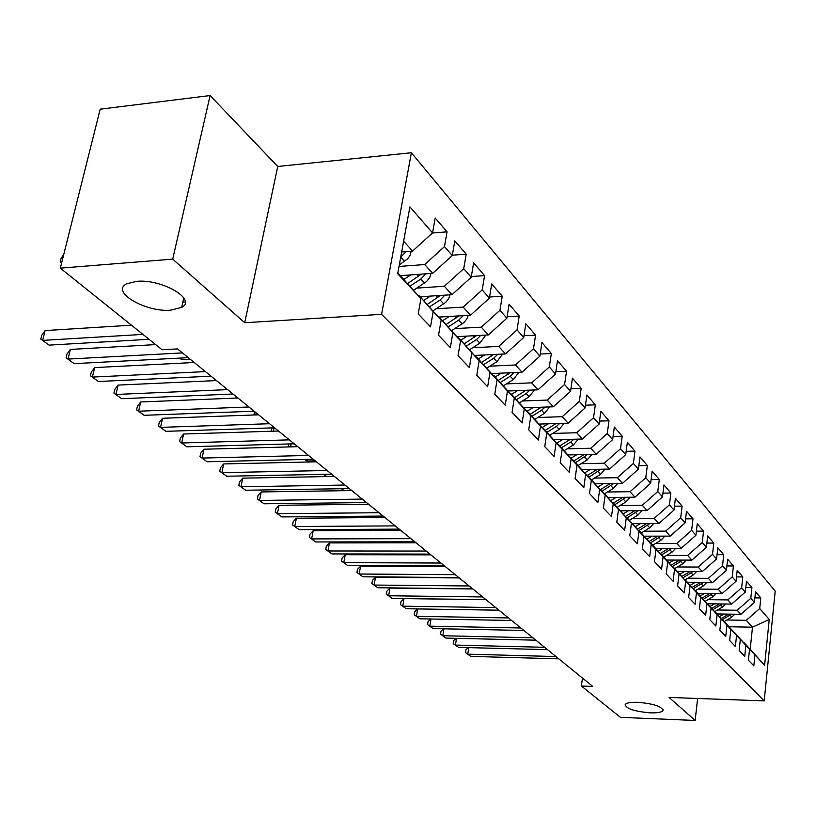 <?xml version="1.0" encoding="UTF-8"?>
<svg xmlns="http://www.w3.org/2000/svg" width="816" height="816" viewBox="0 0 816 816"><rect width="100%" height="100%" fill="white"/><g stroke="black" fill="none" stroke-linecap="round" stroke-linejoin="round"><path stroke-width="1.22" d="M170.891 310.141C145.88 312.599 110.14 291.832 126.633 283.835L136.609 281.347C162.027 278.735 197.37 299.635 181.652 307.397L170.891 310.141M650.27 712.858C634.358 711.43 626.005 708.655 625.219 704.524C626.545 702.862 630.707 702.117 637.704 702.301C653.677 703.708 662.092 706.483 662.939 710.593C661.603 712.317 657.38 713.072 650.27 712.858M210.11 95.543L172.706 259.141L244.718 322.728L277.746 166.474L210.11 95.543L100.195 109.181L60.323 268.138L162.088 349.758L177.49 348.911L592.732 686.419L581.39 686.032L620.425 717.346L695.15 720.457L697.629 698.476M277.746 166.474L411.386 152.745L775.2 591.09L764.194 700.893L381.592 314.344L411.386 152.745M729.116 626.749L752.495 627.198L769.233 619.466L759.716 608.532L760.808 597.934L755.504 591.753L754.402 602.432L750.802 598.301L751.924 587.571L746.487 581.216L745.334 592.028L741.642 587.785L742.805 576.922L737.195 570.384L736.022 581.329L732.217 576.963L733.411 565.967L727.648 559.246L726.434 570.313L722.517 565.825L723.751 554.696L717.815 547.771L716.56 558.98L712.531 554.35L713.796 543.089L707.686 535.949L706.391 547.312L702.239 542.538L703.555 531.124L697.252 523.78L695.915 535.276L691.642 530.369L692.998 518.803L686.501 511.234L685.114 522.883L680.707 517.813L682.105 506.104L675.413 498.29L673.985 510.092L669.426 504.869L670.874 493.007L663.969 484.939L662.49 496.903L657.788 491.507L659.297 479.482L652.157 471.158L650.627 483.286L645.782 477.707L647.333 465.528L639.968 456.929L638.377 469.21L633.369 463.457L634.97 451.105L627.361 442.221L625.719 454.675L620.537 448.729L622.2 436.203L614.336 427.023L612.632 439.651L607.267 433.49L608.991 420.791L600.851 411.295L599.087 424.096L593.538 417.731L595.333 404.848L586.898 395.015L585.072 408L579.319 401.401L581.186 388.345L572.455 378.155L570.547 391.333L564.59 384.489L566.528 371.239L557.481 360.682L555.502 374.054L549.321 366.965L551.33 353.512L541.946 342.557L539.896 356.133L533.48 348.779L535.571 335.121L525.83 323.758L523.699 337.528L517.038 329.899L519.211 316.037L509.102 304.235L506.869 318.22L499.963 310.284L502.228 296.208L491.711 283.937L489.386 298.146L482.205 289.894L484.561 275.604L473.627 262.844L471.209 277.267L463.723 268.678L466.191 254.164L454.808 240.873L452.278 255.53L444.485 246.585L447.056 231.836L435.193 218.005L432.562 232.897L412.559 251.093L403.624 241.21M769.233 619.466L764.612 665.336L743.631 642.58M432.562 232.897L409.897 206.876L397.688 273.748L420.934 298.564L418.21 313.946L430.511 326.849L433.163 311.61L441.15 320.137L438.539 335.264L450.34 347.636L452.88 332.653L460.54 340.833L458.051 355.715L469.373 367.598L471.811 352.859L479.165 360.713L476.779 375.36L487.652 386.764L489.988 372.259L497.066 379.807L494.771 394.22L505.237 405.195L507.47 390.915L514.274 398.177L512.071 412.366L522.138 422.923L524.29 408.867L530.839 415.854L528.727 429.828L538.417 439.997L540.488 426.156L546.802 432.888L544.762 446.648L554.105 456.44L556.094 442.802L562.173 449.3L560.215 462.845L569.231 472.291L571.139 458.867L577.004 465.13L575.127 478.472L583.817 487.591L585.653 474.361L591.325 480.4L589.509 493.558L597.893 502.35L599.668 489.314L605.146 495.149L603.391 508.123L611.5 516.62L613.214 503.768L618.497 509.408L616.814 522.189L624.648 530.4L626.3 517.732L631.411 523.189L629.789 535.786L637.367 543.731L638.959 531.236L643.906 536.52L642.335 548.944L649.669 556.634L651.199 544.313L655.993 549.423L654.473 561.673L661.572 569.119L663.061 556.961L667.702 561.918L666.233 574.005L673.108 581.216L674.546 569.221L679.045 574.015L677.627 585.949L684.287 592.936L685.685 581.104L690.04 585.755L688.663 597.526L695.13 604.309L696.476 592.62L700.699 597.139L699.373 608.756L705.646 615.335L706.952 603.799L711.052 608.175L709.767 619.65L715.846 626.035L717.111 614.642L721.089 618.895L719.845 630.227L725.761 636.419L726.974 625.178L730.85 629.309L729.637 640.489L735.379 646.507L736.562 635.409L740.326 639.418L739.153 650.464L744.733 656.309L745.875 645.344L749.537 649.25L748.394 660.154L753.821 665.846L754.933 655.013M399.014 266.444L424.718 264.557L432.664 273.34L400.442 275.635M444.485 246.585L424.718 264.557M452.278 255.53L432.664 273.34M397.841 272.86L420.934 298.564M416.843 288.109L444.343 286.263L451.962 294.698L420.22 296.769M463.723 268.678L444.343 286.263M471.209 277.267L451.962 294.698M433.163 311.61L419.2 295.667L418.445 295.718M419.2 295.667L441.15 320.137M436.183 308.774L463.182 307.102L470.516 315.211L439.243 317.077M482.205 289.894L463.182 307.102M489.386 298.146L470.516 315.211M452.88 332.653L439.049 316.873L438.335 316.914M439.049 316.873L460.54 340.833M454.767 328.634L481.297 327.145L488.345 334.937L456.878 336.651M499.963 310.284L481.297 327.145M506.869 318.22L488.345 334.937M471.811 352.859L458.113 337.243L457.419 337.273M458.113 337.243L479.165 360.713M472.648 347.749L498.719 346.412L505.502 353.92L474.555 355.45M517.038 329.899L498.719 346.412M523.699 337.528L505.502 353.92M489.988 372.259L475.769 356.837M476.422 356.806L497.066 379.807M489.865 366.16L515.488 364.976L522.016 372.198L491.569 373.555M533.48 348.779L515.488 364.976M539.896 356.133L522.016 372.198M507.47 390.915L493.415 375.656M494.037 375.625L514.274 398.177M506.45 383.897L531.644 382.847L537.938 389.813L507.98 391.007M549.321 366.965L531.644 382.847M555.502 374.054L537.938 389.813M524.29 408.867L510.398 393.761M511 393.74L530.839 415.854M522.434 400.993L547.22 400.075L553.289 406.796L523.801 407.837M564.59 384.489L547.22 400.075M570.547 391.333L553.289 406.796M540.488 426.156L526.748 411.203M527.33 411.182L546.802 432.888M537.866 417.496L562.234 416.701L568.099 423.188L539.06 424.085M579.319 401.401L562.234 416.701M585.072 408L568.099 423.188M556.094 442.802L542.507 428.012M543.058 427.992L562.173 449.3M552.748 433.429L576.739 432.745L582.4 439.008L553.799 439.783M593.538 417.731L576.739 432.745M599.087 424.096L582.4 439.008M571.139 458.867L557.705 444.22M558.236 444.21L577.004 465.13M567.13 448.82L590.743 448.239L596.21 454.288L568.048 454.94M607.267 433.49L590.743 448.239M612.632 439.651L596.21 454.288M585.653 474.361L572.373 459.867M572.893 459.857L591.325 480.4M581.033 463.702L604.279 463.213L609.572 469.057L581.818 469.608M620.537 448.729L604.279 463.213M625.719 454.675L609.572 469.057M599.668 489.314L586.541 474.973M587.03 474.963L605.146 495.149M594.466 478.094L617.365 477.697L622.486 483.347L595.17 483.786M633.369 463.457L617.365 477.697M638.377 469.21L622.486 483.347M613.214 503.768L600.229 489.569M600.698 489.569L618.497 509.408M607.471 492.017L630.034 491.701L634.981 497.179L608.022 497.515M645.782 477.707L630.034 491.701M650.627 483.286L634.981 497.179M626.3 517.732L613.459 503.686M613.918 503.676L631.411 523.189M620.058 505.502L642.294 505.267L647.088 510.571L620.497 510.816M657.788 491.507L642.294 505.267M662.49 496.903L647.088 510.571M638.959 531.236L626.26 517.334M626.698 517.334L643.906 536.52M632.257 518.558L654.157 518.395L658.808 523.535L632.594 523.699M669.426 504.869L654.157 518.395M673.985 510.092L658.808 523.535M651.199 544.313L638.642 530.553M639.071 530.553L655.993 549.423M644.069 531.216L665.662 531.124L670.171 536.112L644.314 536.183M680.707 517.813L665.662 531.124M685.114 522.883L670.171 536.112M663.061 556.961L650.638 543.354M651.046 543.344L667.702 561.918M655.523 543.487L676.821 543.466L681.187 548.301L655.676 548.301M691.642 530.369L676.821 543.466M695.915 535.276L681.187 548.301M674.546 569.221L662.255 555.747M662.653 555.747L679.045 574.015M666.641 555.4L687.633 555.431L691.876 560.123L666.682 560.051M702.239 542.538L687.633 555.431M706.391 547.312L691.876 560.123M685.685 581.104L673.516 567.763M673.904 567.763L690.04 585.755M677.423 566.957L698.139 567.049L702.25 571.598L677.362 571.455M712.531 554.35L698.139 567.049M716.56 558.98L702.25 571.598M696.476 592.62L684.44 579.421M684.818 579.421L700.699 597.139M687.888 578.177L708.329 578.32L712.317 582.746L687.735 582.542M722.517 565.825L708.329 578.32M726.434 570.313L712.317 582.746M706.952 603.799L695.048 590.733M695.405 590.733L711.052 608.175M698.057 589.07L718.223 589.274L722.099 593.569L697.802 593.303M732.217 576.963L718.223 589.274M736.022 581.329L722.099 593.569M717.111 614.642L705.33 601.708M705.677 601.708L721.089 618.895M707.941 599.668L727.841 599.913L731.615 604.085L707.605 603.769M741.642 587.785L727.841 599.913M745.334 592.028L731.615 604.085M726.974 625.178L715.326 612.367M715.663 612.377L730.85 629.309M717.55 609.97L737.185 610.256L740.857 614.315L717.121 613.938M750.802 598.301L737.185 610.256M754.402 602.432L740.857 614.315M736.562 635.409L725.026 622.72M725.353 622.73L740.326 639.418M726.893 619.987L746.283 620.313L752.495 627.198L750.2 649.281L743.937 642.59M759.716 608.532L746.283 620.313M745.875 645.344L734.461 632.788M734.777 632.798L749.537 649.25M172.706 259.141L60.323 268.138M764.194 700.893L669.089 697.435L695.15 720.457M244.718 322.728L381.592 314.344M582.461 678.076L581.39 686.032M401.666 251.94L412.559 251.093M764.612 665.336L750.2 649.281M760.808 597.934L754.871 597.863M751.924 587.571L745.814 587.52M742.805 576.922L736.501 576.881M733.411 565.967L726.913 565.937M723.751 554.696L717.04 554.686M713.796 543.089L706.87 543.089M703.555 531.124L696.395 531.155M692.998 518.803L685.593 518.864M682.105 506.104L674.455 506.185M670.874 493.007L662.959 493.109M659.297 479.482L651.097 479.624M647.333 465.528L638.836 465.701M634.97 451.105L626.158 451.319M622.2 436.203L613.061 436.458M608.991 420.791L599.505 421.097M595.333 404.848L585.46 405.195M581.186 388.345L570.925 388.753M566.528 371.239L555.849 371.708M551.33 353.512L540.202 354.052M535.571 335.121L523.974 335.743M519.211 316.037L507.103 316.751M502.228 296.208L489.569 297.024M484.561 275.604L471.332 276.522M466.191 254.164L452.339 255.204M447.056 231.836L432.409 233.029M468.772 647.639L467.741 654.167L555.992 656.564M470.771 656.401L465.497 652.606L470.771 656.401L558.797 658.838M465.497 652.606L465.946 649.75L468.221 647.618M723.884 614.05L719.6 616.58M734.798 614.224L731.799 617.08L724.078 621.649M728.729 614.122L721.303 618.518M722.374 619.732L731.462 614.162M456.501 638.347L455.43 645.079L544.598 647.302M458.541 647.374L453.186 643.518L458.541 647.374L547.475 649.638M453.186 643.518L453.645 640.631L456.073 638.336M443.914 628.81L442.792 635.746L532.879 637.775M445.985 638.102L440.538 634.185L445.985 638.102L535.837 640.183M440.538 634.185L441.017 631.268L443.598 628.799M714.459 603.86L710.093 606.451M725.638 604.003L722.537 607.012L714.694 611.653M719.457 603.922L711.848 608.44M712.949 609.685L722.242 603.962M704.769 593.375L700.312 596.027M716.224 593.507L713.011 596.659L705.044 601.392M709.93 593.436L702.117 598.077M703.259 599.362L712.766 593.467M459.173 577.861L452.237 577.871M452.217 577.483L451.636 577.473M451.819 577.871L451.258 577.473M430.981 618.997L429.808 626.158L520.843 627.994M433.082 628.585L427.553 624.597L433.082 628.585L523.882 630.462M427.553 624.597L428.043 621.639L430.777 618.997M417.69 608.92L416.456 616.304L508.47 617.936M419.832 618.793L414.212 614.744L419.832 618.793L511.591 620.476M414.212 614.744L414.712 611.755L417.608 608.92M694.804 582.593L690.254 585.307M706.534 582.695L703.208 586.01L695.283 590.733M700.118 582.644L692.111 587.418M693.284 588.734L703.015 582.665M439.712 565.957L439.61 566.539M437.672 566.528L437.233 565.947M437.192 566.141L437.815 566.528M684.542 571.496L679.901 574.28M696.568 571.567L693.131 575.045L685.175 579.799M690.03 571.526L681.819 576.443M683.023 577.81L692.978 571.547M426.87 554.074L426.737 554.849M424.259 554.849L424.391 554.064M486.01 599.678L404.032 598.607L402.737 606.176L495.74 607.583M406.205 608.736L400.493 604.625L406.205 608.736L498.953 610.195M400.493 604.625L401.003 601.596L404.032 598.607M673.985 560.072L669.242 562.918M686.307 560.102L682.747 563.764L674.679 568.599M679.646 560.082L671.211 565.151M672.455 566.549L682.645 560.092M413.702 541.804L413.528 542.793M411.04 542.793L411.223 541.804M472.821 588.958L389.956 588.101L388.63 595.762L482.633 596.935M392.19 598.393L386.386 594.211L392.19 598.393L485.948 599.627M386.386 594.211L386.917 591.151L389.956 588.101M663.102 548.301L658.257 551.218M675.74 548.301L672.058 552.136L663.877 557.053M668.947 548.301L660.287 553.513M661.562 554.962L672.007 548.301M400.054 529.808L399.962 530.349M397.718 530.359L398.902 529.135M459.245 577.932L375.482 577.289L374.116 585.052L469.139 585.97M377.777 587.755L371.872 583.501L377.777 587.755L472.556 588.744M371.872 583.501L372.422 580.4L375.482 577.289M651.892 536.163L646.935 539.152M664.856 536.122L661.042 540.161L652.749 545.17M657.92 536.143L649.026 541.528M650.342 543.017L661.042 536.132M384.846 517.507L296.381 518.221L294.78 526.483L395.25 525.902M445.271 566.559L360.59 566.161L359.173 574.025L455.246 574.678M362.947 576.81L356.939 572.475L362.947 576.81L458.765 577.534M356.939 572.475L357.5 569.344L360.59 566.161M640.325 523.648L635.266 526.728M653.626 523.566L649.689 527.819L641.274 532.909M646.558 523.607L637.418 529.166M639.03 530.553L649.75 523.597M430.868 554.86L345.25 554.707L343.791 562.663L440.936 563.04M347.677 565.539L341.567 561.133L347.677 565.539L444.557 565.978M341.567 561.133L342.149 557.95L345.25 554.707M628.402 510.745L623.22 513.896M642.059 510.612L637.969 515.08L629.442 520.271M634.838 510.683L625.444 516.426M627.147 517.823L638.092 510.653M359.111 502.738L366.629 502.646M416.017 542.793L329.45 542.915L327.95 550.973L426.176 551.045M331.949 553.931L325.727 549.443L331.949 553.931L429.91 554.074M325.727 549.443L326.329 546.22L329.45 542.915M616.1 497.413L610.786 500.657M630.115 497.24L625.882 501.942L617.233 507.226M622.741 497.332L613.091 503.268M614.866 504.696L626.066 497.291M341.741 488.723L343.74 490.334L351.339 490.222M343.74 490.334L341.476 488.723M400.707 530.349L313.171 530.757L311.62 538.917L410.948 538.672M315.751 541.967L309.407 537.397L315.751 541.967L414.803 541.804M309.407 537.397L310.029 534.133L313.171 530.757M603.391 483.653L597.955 486.989M617.783 483.429L613.408 488.376L604.625 493.762M610.256 483.551L600.515 489.569M602.188 491.15L613.652 483.49M323.901 474.331L326.686 476.575M326.522 476.575L323.36 474.341M299.044 529.635L292.577 524.974L299.044 529.635L399.218 529.135M292.577 524.974L293.219 521.679L296.381 518.221M590.264 469.435L584.695 472.872M605.044 469.149L600.525 474.371L591.61 479.849M597.363 469.302L587.479 475.442M589.081 477.156L600.831 469.231M315.231 460.867L307.448 461.05L308.601 461.978M307.765 459.377L307.448 461.05L305.296 459.439M308.203 461.989L305.235 459.724M368.608 504.257L279.072 505.288L277.409 513.672L379.032 512.723M281.806 516.916L275.227 512.173L281.806 516.916L383.132 516.059M275.227 512.173L275.89 508.827L279.072 505.288M576.698 454.747L570.976 458.276M591.886 454.39L587.204 459.887L578.156 465.477M584.032 454.573L573.893 460.928M575.545 462.692L587.581 454.492M291.179 443.884L290.598 446.872M289.343 446.903L288.303 446.066L288.721 443.955M288.303 446.066L289.7 446.903M351.767 490.569L261.202 491.946L259.488 500.432L362.284 499.106M264.027 503.788L257.315 498.953L264.027 503.788L366.517 502.554M257.315 498.953L257.999 495.557L261.202 491.946M562.663 439.538L556.798 443.18M578.279 439.12L573.434 444.914L564.233 450.616M570.251 439.334L559.827 445.903M561.541 447.739L570.761 442.017L573.883 439.232M274.105 427.819L273.431 431.185M270.973 431.256L272.187 427.88M334.376 476.422L242.75 478.166L240.985 486.775L344.974 485.041M245.667 490.232L238.833 485.306L245.667 490.232L349.35 488.6M238.833 485.306L239.537 481.868L242.75 478.166M548.138 423.81L542.12 427.564M564.193 423.3L559.184 429.42L549.821 435.254M555.992 423.565L545.282 430.369M547.057 432.256L556.42 426.421L559.705 423.443M256.163 412.855L255.745 414.916M253.307 414.997L255.204 412.07M316.384 461.805L223.696 463.937L221.87 472.658L327.073 470.495M226.705 476.238L219.728 471.209L226.705 476.238L331.602 474.178M219.728 471.209L220.463 467.721L223.696 463.937M533.103 407.51L527.248 411.182M549.617 406.929L544.425 413.386L534.898 419.353M541.222 407.225L530.227 414.273M532.052 416.231L541.569 410.275L545.027 407.092M235.671 398.096L236.62 396.964M297.779 446.678L204 449.228L202.103 458.072L308.55 455.44M207.111 461.764L199.991 456.634L207.111 461.764L313.242 459.255M199.991 456.634L200.746 453.104L204 449.228M517.528 390.629L511.591 394.373M534.521 389.946L529.145 396.78L519.435 402.88M525.932 390.293L514.621 397.606M516.518 399.636L526.187 393.557L529.829 390.14M278.511 431.021L183.631 434.01L181.662 442.986L289.384 439.855M186.844 446.811L179.571 441.568L186.844 446.811L294.239 443.802M179.571 441.568L180.356 437.988L183.631 434.01M492.334 373.524L491.824 373.84M501.381 373.116L495.302 376.972M518.864 372.341L513.315 379.562L503.411 385.815M510.082 372.728L498.443 380.327M500.412 382.429L510.235 376.217L514.08 372.555M258.57 414.814L162.547 418.271L160.517 427.37L269.525 423.718M165.872 431.327L158.457 425.983L165.872 431.327L274.553 427.808M158.457 425.983L159.263 422.351L162.547 418.271M475.453 355.399L474.851 355.786M484.622 354.95L478.4 358.918M502.625 354.062L496.883 361.702L486.795 368.108M493.639 354.511L481.664 362.396M483.704 364.589L493.69 358.234L497.74 354.307M179.846 358.091L181.795 359.672L190.189 359.234M181.795 359.672L179.591 358.112M237.895 398.004L140.729 401.972L138.618 411.213L248.941 406.98M144.167 415.303L136.588 409.836L144.167 415.303L254.153 411.223M136.588 409.836L137.425 406.154L140.729 401.972M457.929 336.59L457.225 337.049M467.231 336.09L460.856 340.17M485.775 335.08L479.839 343.169L469.547 349.738M476.585 335.58L464.243 343.791M466.334 346.076L476.524 339.568L480.777 335.356M216.454 380.582L118.116 385.091L115.923 394.465L227.593 389.63M121.676 398.708L113.934 393.118L121.676 398.708L232.999 394.026M113.934 393.118L114.801 389.375L118.116 385.091M449.167 316.486L442.629 320.698M468.262 315.353L466.936 318.832L464.008 322.483L451.625 330.664M458.857 315.904L446.148 324.452M448.29 326.859L458.684 320.178L463.162 315.649M194.218 362.498L94.676 367.588L92.402 377.094L205.428 371.617M98.369 381.5L90.443 375.788L98.369 381.5L211.048 376.186M90.443 375.788L91.351 371.994L94.676 367.588M430.389 296.106L423.667 300.451M450.044 294.821L448.718 298.544L445.679 302.399L433 310.835M440.436 295.453L427.329 304.358M429.532 306.877L440.14 300.013L444.853 295.157M182.825 302.165L185.181 302.012M155.662 344.597L70.36 349.432L68.003 359.081L182.417 352.91M74.185 363.65L66.086 357.806L74.185 363.65L188.251 357.653M66.086 357.806L67.034 353.95L70.36 349.432M410.846 274.89L403.951 279.378M431.011 273.462L429.675 277.624L426.574 281.551L413.62 290.21M421.28 274.156L407.725 283.468M410.009 286.09L420.852 279.041L425.809 273.829M131.458 325.186L45.125 330.582L42.667 340.384L142.933 334.397M49.093 345.127L40.8 339.14L49.093 345.127L149.053 339.303M40.8 339.14L41.779 335.233L45.125 330.582M411.203 251.195L410.224 255.102L407.888 258.621L399.289 264.925M400.697 257.254L405.991 251.603M61.557 263.211L60.16 262.089L61.108 258.295L63.719 254.582M60.16 262.089L61.649 262.844M731.799 617.08L730.055 615.193M722.537 607.012L720.742 605.064M713.011 596.659L711.175 594.66M703.208 586.01L701.321 583.95M693.131 575.045L691.183 572.924M682.747 563.764L680.738 561.581M672.058 552.136L669.987 549.892M661.042 540.161L658.91 537.846M649.689 527.819L647.486 525.422M637.969 515.08L635.705 512.621M625.882 501.942L623.546 499.402M609.46 484.082L608.981 483.572M613.408 488.376L610.99 485.755M596.435 469.934L595.884 469.333M600.525 474.371L598.026 471.648M582.981 455.297L582.349 454.614M587.204 459.887L584.623 457.082M569.068 440.171L568.344 439.385M573.434 444.914L570.761 442.017M554.666 424.514L553.85 423.626M559.184 429.42L556.42 426.421M539.753 408.306L538.835 407.306M544.425 413.386L541.569 410.275M524.3 391.507L523.28 390.395M529.145 396.78L526.187 393.557M508.286 374.095L507.154 372.861M513.315 379.562L510.235 376.217M491.671 356.031L490.416 354.664M496.883 361.702L493.69 358.234M474.422 337.273L473.035 335.774M479.839 343.169L476.524 339.568M456.501 317.801L454.971 316.139M462.131 323.921L458.684 320.178M437.866 297.544L436.193 295.729M443.72 303.909L440.14 300.013M418.486 276.471L416.65 274.482M424.575 283.091L420.852 279.041M411.233 251.797L410.723 251.236M404.644 261.426L400.768 257.213M662.939 710.593L663.061 709.624M181.652 307.397L183.773 297.932"/></g></svg>
